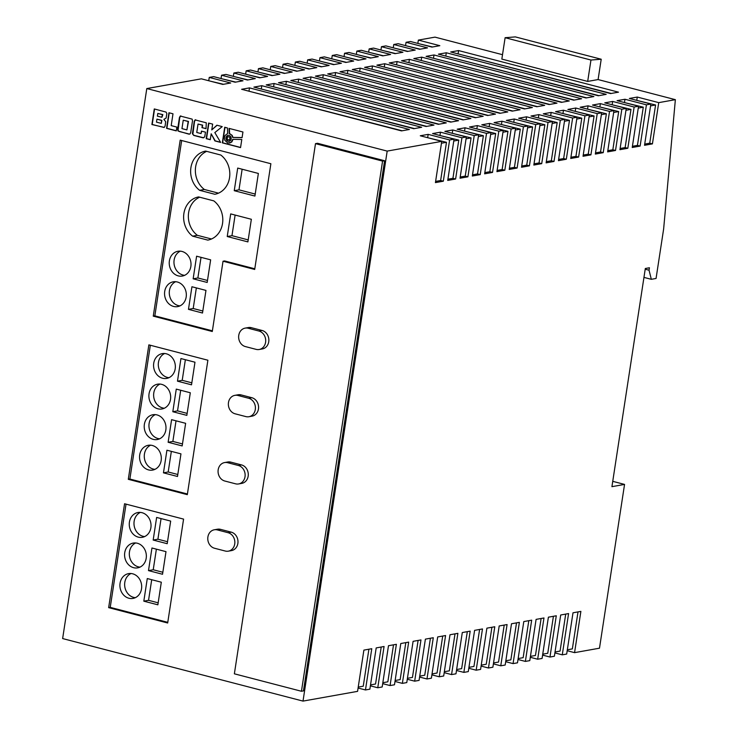<?xml version="1.0" encoding="UTF-8"?>
<svg xmlns="http://www.w3.org/2000/svg" width="738" height="738" viewBox="0 0 738 738"><rect width="100%" height="100%" fill="white"/><g stroke="black" fill="none" stroke-linecap="round" stroke-linejoin="round"><path stroke-width="1.11" d="M226.022 137.655A3.017 2.592 -100.1 0 0 231.16 138.993A3.017 2.592 -100.1 0 0 226.022 137.655M228.217 135.331A3.017 2.592 -100.1 0 0 229.278 141.262M139.703 454.894A12.583 10.83 -100.1 0 0 152.646 470.078A12.583 10.83 -100.1 0 0 161.161 460.475A12.583 10.83 -100.1 0 0 148.218 445.3A12.583 10.83 -100.1 0 0 139.703 454.894M150.644 445.18A12.583 10.83 -100.1 0 0 144.427 454.054A12.583 10.83 -100.1 0 0 154.952 469.35M144.371 424.341A12.583 10.83 -100.1 0 0 157.314 439.525A12.583 10.83 -100.1 0 0 165.838 429.922A12.583 10.83 -100.1 0 0 152.895 414.738A12.583 10.83 -100.1 0 0 144.371 424.341M155.312 414.627A12.583 10.83 -100.1 0 0 149.104 423.492A12.583 10.83 -100.1 0 0 159.629 438.796M149.048 393.788A12.583 10.83 -100.1 0 0 161.991 408.972A12.583 10.83 -100.1 0 0 170.515 399.369A12.583 10.83 -100.1 0 0 157.572 384.184A12.583 10.83 -100.1 0 0 149.048 393.788M159.989 384.074A12.583 10.83 -100.1 0 0 153.781 392.939A12.583 10.83 -100.1 0 0 164.306 408.234M153.725 363.225A12.583 10.83 -100.1 0 0 166.668 378.409A12.583 10.83 -100.1 0 0 175.192 368.815A12.583 10.83 -100.1 0 0 162.249 353.631A12.583 10.83 -100.1 0 0 153.725 363.225M164.666 353.511A12.583 10.83 -100.1 0 0 158.458 362.386A12.583 10.83 -100.1 0 0 168.984 377.681M129.418 522.117A12.583 10.83 -100.1 0 0 142.36 537.301A12.583 10.83 -100.1 0 0 150.875 527.698A12.583 10.83 -100.1 0 0 137.932 512.523A12.583 10.83 -100.1 0 0 129.418 522.117M140.358 512.403A12.583 10.83 -100.1 0 0 134.141 521.277A12.583 10.83 -100.1 0 0 144.666 536.572M124.74 552.67A12.583 10.83 -100.1 0 0 137.683 567.854A12.583 10.83 -100.1 0 0 146.198 558.26A12.583 10.83 -100.1 0 0 133.255 543.076A12.583 10.83 -100.1 0 0 124.74 552.67M135.681 542.965A12.583 10.83 -100.1 0 0 129.473 551.83A12.583 10.83 -100.1 0 0 139.989 567.125M120.063 583.232A12.583 10.83 -100.1 0 0 133.006 598.417A12.583 10.83 -100.1 0 0 141.521 588.813A12.583 10.83 -100.1 0 0 128.578 573.629A12.583 10.83 -100.1 0 0 120.063 583.232M131.004 573.518A12.583 10.83 -100.1 0 0 124.796 582.383A12.583 10.83 -100.1 0 0 135.312 597.679M229.536 177.701A21.716 18.69 -100.1 0 0 220.81 155.035L205.634 151.087A21.716 18.69 -100.1 0 0 205.607 151.096A21.716 18.69 -100.1 0 0 190.902 167.674A21.716 18.69 -100.1 0 0 199.629 190.321L214.813 194.269A21.716 18.69 -100.1 0 0 214.841 194.269A21.716 18.69 -100.1 0 0 229.536 177.701M222.525 223.54A21.716 18.69 -100.1 0 0 213.799 200.874L198.623 196.926A21.716 18.69 -100.1 0 0 198.587 196.926A21.716 18.69 -100.1 0 0 183.891 213.503A21.716 18.69 -100.1 0 0 192.618 236.16L207.793 240.108A21.716 18.69 -100.1 0 0 207.83 240.099A21.716 18.69 -100.1 0 0 222.525 223.54M164.712 291.427A12.583 10.83 -100.1 0 0 177.655 306.611A12.583 10.83 -100.1 0 0 186.179 297.008A12.583 10.83 -100.1 0 0 173.236 281.824A12.583 10.83 -100.1 0 0 164.712 291.427M175.653 281.713A12.583 10.83 -100.1 0 0 169.445 290.578A12.583 10.83 -100.1 0 0 179.971 305.873M169.389 260.865A12.583 10.83 -100.1 0 0 182.332 276.049A12.583 10.83 -100.1 0 0 190.856 266.455A12.583 10.83 -100.1 0 0 177.913 251.271A12.583 10.83 -100.1 0 0 169.389 260.865M180.33 251.151A12.583 10.83 -100.1 0 0 174.122 260.025A12.583 10.83 -100.1 0 0 184.648 275.32M238.761 335.32A9.437 8.127 -100.1 0 0 245.403 346.583L256.132 349.369A9.437 8.127 -100.1 0 0 259.195 349.498A9.437 8.127 -100.1 0 0 265.708 340.541A9.437 8.127 -100.1 0 0 258.937 331.039L248.208 328.244A9.437 8.127 -100.1 0 0 245.145 328.124A9.437 8.127 -100.1 0 0 238.761 335.32M207.895 536.987A9.437 8.127 -100.1 0 0 214.546 548.251L225.274 551.037A9.437 8.127 -100.1 0 0 228.337 551.166A9.437 8.127 -100.1 0 0 234.85 542.209A9.437 8.127 -100.1 0 0 228.079 532.707L217.35 529.912A9.437 8.127 -100.1 0 0 214.288 529.783A9.437 8.127 -100.1 0 0 207.895 536.987M218.18 469.765A9.437 8.127 -100.1 0 0 224.832 481.028L235.56 483.814A9.437 8.127 -100.1 0 0 238.623 483.944A9.437 8.127 -100.1 0 0 245.136 474.986A9.437 8.127 -100.1 0 0 238.365 465.484L227.636 462.689A9.437 8.127 -100.1 0 0 224.573 462.569A9.437 8.127 -100.1 0 0 218.18 469.765M228.476 402.542A9.437 8.127 -100.1 0 0 235.118 413.806L245.846 416.592A9.437 8.127 -100.1 0 0 248.909 416.721A9.437 8.127 -100.1 0 0 255.422 407.763A9.437 8.127 -100.1 0 0 248.651 398.262L237.922 395.467A9.437 8.127 -100.1 0 0 234.859 395.347A9.437 8.127 -100.1 0 0 228.476 402.542M172.996 113.809L168.947 112.748L166.567 128.347L176.299 130.875L176.88 127.102L171.188 125.617L172.996 113.809M231.843 135.423L232.701 137.462L242.082 137.628L242.94 132.001L229.075 128.394L229.241 133.56L232.156 135.368L233.014 137.406L242.092 137.572M166.115 118.08L166.843 113.523L166.059 112.084L154.279 108.938L151.899 124.528L164.279 127.406L165.118 125.949L165.672 121.669L163.873 119.371L166.115 118.08M190.708 132.609L192.498 120.894L192.148 119.132L180.275 116.041L179.445 117.499L177.655 129.215L177.996 130.977L188.799 134.132L189.887 134.048L190.708 132.609M201.963 127.619L206.031 128.68L206.289 122.812L195.072 119.888L194.242 121.346L192.406 133.753L193.743 135.414L202.922 137.803L204.694 136.945L205.496 132.167L201.428 131.115L201.05 133.578L196.751 132.462L198.033 124.058L202.332 125.174L201.963 127.619L206.05 128.55M210.275 139.713L211.179 133.79L214.887 140.912L220.625 142.406L214.823 132.582L222.221 126.613L216.889 125.22L211.769 129.906L212.655 124.122L208.605 123.071L206.225 138.661L210.275 139.713M225.016 135.515L227.636 133.541L227.452 127.969L224.712 127.259L222.322 142.849L240.551 147.591L241.796 139.482L232.765 139.325L231.197 142.296L227.876 143.061L224.85 140.349L224.37 137.886L225.016 135.515M270.874 163.735L180.192 140.137L153.264 316.141L212.286 331.5L223.033 261.215L254.693 269.453L270.874 163.735M108.652 607.642L167.674 623.001L183.577 519.109L124.556 503.75L108.652 607.642L110.23 607.365L167.775 622.328M128.292 479.313L187.314 494.663L207.885 360.218L148.864 344.867L128.292 479.313L129.87 479.027L187.415 493.999M228.337 551.166L231.492 550.603A9.437 8.127 -100.1 0 0 237.996 541.646A9.437 8.127 -100.1 0 0 231.234 532.144L220.505 529.349A9.437 8.127 -100.1 0 0 217.442 529.22L214.288 529.783M248.909 416.721L252.064 416.158A9.437 8.127 -100.1 0 0 258.577 407.201A9.437 8.127 -100.1 0 0 251.806 397.699L241.077 394.904A9.437 8.127 -100.1 0 0 238.014 394.784L234.859 395.347M387.182 151.096L146.797 88.56L62.638 638.564L303.014 701.1L357.579 691.358L363.889 650.113L371.777 648.702L365.467 689.956L369.876 689.163L376.195 647.918L384.074 646.506L377.764 687.761L382.183 686.977L388.492 645.722L396.38 644.311L390.061 685.565L394.479 684.781L400.789 643.527L408.677 642.115L402.367 683.37L406.776 682.585L413.096 641.331L420.974 639.929L414.664 681.174L419.083 680.39L425.392 639.136L433.28 637.733L426.97 678.978L431.379 678.194L437.689 636.94L445.577 635.538L439.267 676.783L443.686 675.999L449.995 634.745L457.883 633.342L451.564 674.587L455.983 673.803L462.292 632.549L470.18 631.147L463.87 672.392L468.279 671.608L474.599 630.353L482.477 628.951L476.167 670.196L480.586 669.412L486.895 628.158L494.783 626.756L488.464 668.001L492.883 667.217L499.192 625.962L507.08 624.56L500.77 665.805L505.189 665.021L511.499 623.767L519.377 622.365L513.067 663.61L517.486 662.825L523.795 621.571L531.683 620.169L525.373 661.414L529.783 660.63L536.102 619.376L543.98 617.974L537.67 659.219L542.089 658.434L548.399 617.18L556.286 615.778L549.967 657.032L554.386 656.239L560.695 614.994L568.583 613.582L562.273 654.837L566.683 654.043L573.002 612.798L580.88 611.387L574.57 652.641L599.487 648.195L624.551 484.414L611.931 486.665L645.316 268.494L649.422 267.765L649.043 270.209L651.331 279.315L656.064 278.466L663.637 228.964L675.362 99.667L658.73 102.637L637.272 97.056L629.385 98.458L650.851 104.04L646.433 104.833L624.966 99.252L617.088 100.654L638.545 106.235L634.136 107.028L612.669 101.438L604.782 102.85L626.248 108.431L621.83 109.224L600.372 103.634L592.485 105.045L613.951 110.626L609.533 111.42L588.066 105.829L580.188 107.241L601.645 112.822L597.226 113.615L575.769 108.025L567.882 109.436L589.348 115.017L584.93 115.811L563.472 110.22L555.585 111.632L577.042 117.213L572.633 118.006L551.166 112.416L543.279 113.827L564.745 119.408L560.327 120.202L538.869 114.611L530.982 116.023L552.448 121.604L548.03 122.388L526.563 116.807L518.685 118.218L540.142 123.799L535.733 124.584L514.266 119.002L506.379 120.414L527.845 125.995L523.426 126.779L501.969 121.198L494.082 122.609L515.548 128.191L511.13 128.975L489.663 123.394L481.785 124.805L503.242 130.386L498.823 131.17L477.366 125.589L469.479 127.001L490.945 132.582L486.526 133.366L465.069 127.785L457.182 129.196L478.639 134.777L474.23 135.561L452.763 129.98L444.876 131.382L466.342 136.973L461.923 137.757L440.466 132.176L432.579 133.578L454.045 139.168L449.626 139.952L428.16 134.371L420.282 135.774L441.739 141.364L387.182 151.096L303.014 701.1M384.59 160.736L317.515 143.283L315.495 143.642L234.37 673.812L301.445 691.266L303.456 690.906L384.59 160.736L382.57 161.096L315.495 143.642M238.623 483.944L241.778 483.381A9.437 8.127 -100.1 0 0 248.291 474.423A9.437 8.127 -100.1 0 0 241.52 464.922L230.791 462.126A9.437 8.127 -100.1 0 0 227.728 461.997L224.573 462.569M259.195 349.498L262.35 348.936A9.437 8.127 -100.1 0 0 268.863 339.978A9.437 8.127 -100.1 0 0 262.091 330.476L251.363 327.681A9.437 8.127 -100.1 0 0 248.3 327.561L245.145 328.124M650.851 104.04L644.532 145.294L652.42 143.882L658.73 102.637M638.545 106.235L632.235 147.489L640.123 146.078L646.433 104.833M626.248 108.431L619.938 149.685L627.817 148.273L634.136 107.028M613.951 110.626L607.632 151.88L615.52 150.469L621.83 109.224M601.645 112.822L595.335 154.076L603.223 152.665L609.533 111.42M589.348 115.017L583.038 156.272L590.917 154.86L597.226 113.615M577.042 117.213L570.732 158.467L578.62 157.056L584.93 115.811M564.745 119.408L558.435 160.663L566.314 159.251L572.633 118.006M552.448 121.604L546.129 162.858L554.017 161.447L560.327 120.202M540.142 123.799L533.832 165.054L541.72 163.642L548.03 122.388M527.845 125.995L521.535 167.249L529.414 165.838L535.733 124.584M515.548 128.191L509.229 169.436L517.117 168.033L523.426 126.779M503.242 130.386L496.932 171.631L504.82 170.229L511.13 128.975M490.945 132.582L484.635 173.827L492.514 172.424L498.823 131.17M478.639 134.777L472.329 176.022L480.217 174.62L486.526 133.366M466.342 136.973L460.032 178.218L467.91 176.816L474.23 135.561M454.045 139.168L447.726 180.413L455.614 179.011L461.923 137.757M441.739 141.364L435.429 182.609L443.317 181.207L449.626 139.952M208.743 80.746L209.251 77.416L230.708 82.997L222.83 84.409L201.363 78.828L146.797 88.56M221.04 78.551L221.548 75.221L243.014 80.802L235.127 82.213L213.66 76.632L209.251 77.416M233.337 76.355L233.845 73.025L255.311 78.606L247.424 80.018L225.966 74.437L221.548 75.221M245.643 74.16L246.151 70.83L267.608 76.411L259.73 77.822L238.263 72.241L233.845 73.025M257.94 71.964L258.448 68.634L279.914 74.215L272.027 75.627L250.569 70.045L246.151 70.83M270.237 69.769L270.754 66.438L292.211 72.02L284.324 73.431L262.866 67.85L258.448 68.634M282.543 67.573L283.051 64.243L304.517 69.833L296.63 71.235L275.163 65.654L270.754 66.438M294.84 65.378L295.348 62.047L316.814 67.638L308.927 69.04L287.469 63.459L283.051 64.243M307.146 63.182L307.654 59.852L329.111 65.442L321.233 66.844L299.766 61.263L295.348 62.047M319.443 60.986L319.951 57.656L341.417 63.247L333.53 64.649L312.063 59.068L307.654 59.852M331.74 58.791L332.257 55.461L353.714 61.051L345.827 62.453L324.369 56.872L319.951 57.656M344.046 56.595L344.554 53.265L366.011 58.855L358.133 60.258L336.666 54.677L332.257 55.461M356.343 54.4L356.851 51.07L378.317 56.66L370.43 58.062L348.973 52.481L344.554 53.265M368.64 52.204L369.157 48.883L390.614 54.464L382.727 55.867L361.269 50.285L356.851 51.07M380.946 50.009L381.454 46.688L402.92 52.269L395.033 53.671L373.566 48.09L369.157 48.883M393.243 47.813L393.751 44.492L415.217 50.073L407.33 51.475L385.873 45.894L381.454 46.688M405.549 45.618L406.057 42.297L427.514 47.878L419.636 49.28L398.169 43.699L393.751 44.492M417.846 43.422L418.354 40.101L439.82 45.682L431.933 47.094L410.466 41.503L406.057 42.297M502.513 54.695L434.986 37.131L418.354 40.101M444.331 671.728L449.35 670.833L455.014 633.85M432.034 673.923L437.053 673.028L442.708 636.045M456.637 669.532L461.656 668.637L467.311 631.654M481.241 665.141L486.25 664.246L491.914 627.263M493.537 662.955L498.556 662.051L504.211 625.068M468.934 667.337L473.953 666.442L479.608 629.459M407.431 678.314L412.45 677.419L418.114 640.436M419.738 676.119L424.747 675.224L430.411 638.241M370.531 684.901L375.55 684.006L381.205 647.023M395.134 680.51L400.153 679.615L405.808 642.632M382.828 682.705L387.847 681.811L393.511 644.827M567.337 649.781L572.356 648.886L578.011 611.903M518.141 658.564L523.15 657.669L528.814 620.676M505.834 660.759L510.853 659.864L516.517 622.872M542.734 654.172L547.753 653.278L553.417 616.285M530.438 656.368L535.456 655.473L541.111 618.481M555.041 651.977L560.059 651.082L565.714 614.09M574.57 652.641L567.199 650.722M562.273 654.837L554.893 652.918M549.967 657.032L542.596 655.104M537.67 659.219L530.29 657.3M525.373 661.414L517.993 659.495M513.067 663.61L505.696 661.691M500.77 665.805L493.39 663.886M488.464 668.001L481.093 666.082M476.167 670.196L468.796 668.277M463.87 672.392L456.49 670.473M451.564 674.587L444.193 672.669M439.267 676.783L431.887 674.864M426.97 678.978L419.59 677.06M414.664 681.174L407.293 679.255M402.367 683.37L394.987 681.451M390.061 685.565L382.69 683.646M377.764 687.761L370.393 685.842M365.467 689.956L358.087 688.037M358.234 687.096L363.253 686.202L368.908 649.219M438.409 54.169L598.306 95.765L606.193 94.363L446.296 52.767L438.409 54.169M426.112 56.365L586.009 97.96L593.887 96.558L433.999 54.963L426.112 56.365M389.212 62.951L549.1 104.547L556.987 103.145L397.099 61.54L389.212 62.951M401.509 60.756L561.406 102.351L569.293 100.949L409.396 59.344L401.509 60.756M413.815 58.56L573.703 100.156L581.59 98.754L421.693 57.149L413.815 58.56M450.715 51.974L610.603 93.569L618.49 92.167L458.593 50.571L450.715 51.974M278.503 82.711L438.4 124.307L446.287 122.895L286.39 81.3L278.503 82.711M266.206 84.907L426.103 126.502L433.981 125.091L274.093 83.495L266.206 84.907M253.909 87.093L413.797 128.698L421.684 127.287L261.787 85.691L253.909 87.093M315.412 76.125L475.3 117.72L483.187 116.309L323.29 74.713L315.412 76.125M303.106 78.32L463.003 119.916L470.89 118.504L310.993 76.909L303.106 78.32M290.809 80.516L450.697 122.111L458.584 120.7L298.696 79.104L290.809 80.516M352.312 69.538L512.2 111.134L520.087 109.731L360.19 68.127L352.312 69.538M364.609 67.343L524.506 108.938L532.384 107.536L372.496 65.931L364.609 67.343M376.906 65.147L536.803 106.742L544.69 105.34L384.793 63.736L376.906 65.147M340.006 71.734L499.903 113.329L507.79 111.927L347.893 70.322L340.006 71.734M327.709 73.929L487.606 115.525L495.484 114.122L335.596 72.518L327.709 73.929M241.603 89.289L401.5 130.894L409.387 129.482L249.49 87.887L241.603 89.289M675.362 99.667L598.094 79.566L601.212 59.234L590.963 60.036L505.115 37.703L501.84 59.086L587.688 81.42L598.094 79.566M624.551 484.414L612.743 481.342M601.212 59.234L515.364 36.9L505.115 37.703M590.963 60.036L587.688 81.42M643.96 277.396L651.331 279.315M645.206 269.213L649.043 270.209M223.466 84.289L210.819 81.281M443.317 181.207L440.632 180.506L446.472 142.314L427.053 137.545M427.699 137.425L428.16 134.371M441.462 143.209L446.472 142.314M402.145 130.774L248.383 91.06M249.02 90.94L249.49 87.887M440.632 180.506L435.614 181.4M235.763 82.093L223.125 79.086M309.573 68.929L296.925 65.922M334.166 64.538L321.528 61.531M321.869 66.734L309.222 63.726M358.769 60.147L346.122 57.14M346.473 62.343L333.825 59.335M284.969 73.32L272.322 70.313M272.673 75.516L260.025 72.499M297.266 71.125L284.628 68.117M248.069 79.907L235.422 76.89M260.366 77.711L247.719 74.695M395.669 53.56L383.031 50.553M371.076 57.951L358.428 54.944M383.373 55.756L370.725 52.749M407.976 51.365L395.328 48.357M432.569 46.974L419.931 43.966M420.273 49.169L407.625 46.162M529.414 165.838L526.738 165.137L532.578 126.945L513.159 122.176M513.796 122.056L514.266 119.002M527.559 127.84L532.578 126.945M517.117 168.033L514.432 167.332L520.281 129.141L500.853 124.371M501.499 124.252L501.969 121.198M515.262 130.036L520.281 129.141M541.72 163.642L539.035 162.941L544.875 124.75L525.456 119.98M526.102 119.86L526.563 116.807M539.865 125.644L544.875 124.75M566.314 159.251L563.638 158.55L569.478 120.359L550.059 115.589M550.705 115.479L551.166 112.416M564.459 121.253L569.478 120.359M578.62 157.056L575.935 156.364L581.784 118.163L562.356 113.394M563.002 113.283L563.472 110.22M576.765 119.058L581.784 118.163M554.017 161.447L551.332 160.746L557.181 122.554L537.762 117.785M538.399 117.665L538.869 114.611M552.162 123.449L557.181 122.554M492.514 172.424L489.829 171.723L495.678 133.532L476.259 128.763M476.896 128.643L477.366 125.589M490.659 134.427L495.678 133.532M504.82 170.229L502.135 169.528L507.975 131.336L488.556 126.567M489.202 126.447L489.663 123.394M502.965 132.231L507.975 131.336M455.614 179.011L452.929 178.31L458.778 140.119L439.359 135.349M439.996 135.229L440.466 132.176M453.759 141.013L458.778 140.119M480.217 174.62L477.532 173.919L483.381 135.727L463.953 130.958M464.599 130.838L465.069 127.785M478.362 136.622L483.381 135.727M467.91 176.816L465.235 176.114L471.075 137.923L451.656 133.154M452.302 133.034L452.763 129.98M466.056 138.818L471.075 137.923M652.42 143.882L649.735 143.19L655.584 104.99L636.165 100.22M636.802 100.11L637.272 97.056M650.565 105.885L655.584 104.99M603.223 152.665L600.538 151.973L606.378 113.772L586.959 109.003M587.605 108.892L588.066 105.829M601.369 114.667L606.378 113.772M590.917 154.86L588.232 154.168L594.081 115.967L574.662 111.198M575.299 111.087L575.769 108.025M589.062 116.862L594.081 115.967M627.817 148.273L625.141 147.582L630.981 109.381L611.562 104.612M612.199 104.501L612.669 101.438M625.962 110.276L630.981 109.381M615.52 150.469L612.835 149.777L618.684 111.576L599.256 106.807M599.902 106.696L600.372 103.634M613.665 112.471L618.684 111.576M640.123 146.078L637.438 145.386L643.278 107.185L623.859 102.416M624.505 102.305L624.966 99.252M638.269 108.08L643.278 107.185M488.242 115.414L334.48 75.691M335.126 75.571L335.596 72.518M500.548 113.218L346.786 73.496M347.423 73.376L347.893 70.322M537.448 106.632L383.686 66.909M384.323 66.798L384.793 63.736M525.142 108.827L371.389 69.104M372.026 68.994L372.496 65.931M512.845 111.023L359.083 71.3M359.729 71.189L360.19 68.127M451.342 122.001L297.58 82.278M298.226 82.158L298.696 79.104M463.639 119.805L309.886 80.082M310.523 79.962L310.993 76.909M475.945 117.61L322.183 77.887M322.829 77.767L323.29 74.713M414.442 128.578L260.68 88.864M261.326 88.745L261.787 85.691M426.739 126.382L272.986 86.669M273.623 86.549L274.093 83.495M439.045 124.196L285.283 84.473M285.92 84.353L286.39 81.3M611.249 93.458L457.486 53.736M458.132 53.625L458.593 50.571M574.349 100.045L420.586 60.322M421.232 60.212L421.693 57.149M562.042 102.241L408.289 62.518M408.926 62.407L409.396 59.344M549.745 104.436L395.983 64.713M396.629 64.603L397.099 61.54M586.645 97.85L432.883 58.127M433.529 58.016L433.999 54.963M598.952 95.654L445.189 55.931M445.826 55.82L446.296 52.767M637.438 145.386L632.42 146.281M612.835 149.777L607.817 150.672M625.141 147.582L620.123 148.476M588.232 154.168L583.223 155.063M600.538 151.973L595.52 152.867M649.735 143.19L644.717 144.085M465.235 176.114L460.217 177.009M477.532 173.919L472.514 174.814M452.929 178.31L447.911 179.205M502.135 169.528L497.117 170.423M489.829 171.723L484.82 172.618M551.332 160.746L546.314 161.64M575.935 156.364L570.917 157.259M563.638 158.55L558.62 159.454M539.035 162.941L534.017 163.836M514.432 167.332L509.414 168.227M526.738 165.137L521.72 166.032M301.445 691.266L382.57 161.096M150.34 345.246L129.87 479.027M166.917 450.217L163.458 472.837L177.498 476.48L180.958 453.87L166.917 450.217M168.135 442.274L182.166 445.927L185.635 423.317L171.594 419.664L168.135 442.274L172.867 441.435L182.48 443.935M176.271 389.111L172.812 411.721L186.843 415.374L190.303 392.764L176.271 389.111M180.939 358.557L177.48 381.168L191.52 384.821L194.98 362.21L180.939 358.557M126.032 504.137L110.23 607.365M147.277 578.555L143.818 601.166L157.858 604.819L161.318 582.208L147.277 578.555M148.495 570.612L162.535 574.265L165.995 551.655L151.954 548.002L148.495 570.612L153.227 569.764L162.84 572.264M156.631 517.439L153.172 540.05L167.212 543.703L170.672 521.093L156.631 517.439M223.033 261.215L224.61 260.938L254.794 268.789M181.668 140.524L154.842 315.864L212.387 330.827M154.842 315.864L153.264 316.141M237.71 168.07L234.25 190.69L254.905 196.059L258.365 173.448L237.71 168.07M247.894 241.898L251.354 219.278L230.699 213.909L227.23 236.52L247.894 241.898M207.184 282.46L210.644 259.841L196.603 256.197L193.144 278.807L207.184 282.46M188.467 309.36L202.507 313.013L205.967 290.403L191.935 286.75L188.467 309.36L193.199 308.512L202.812 311.012M196.354 287.903L193.199 308.512M199.666 197.194A21.716 18.69 -100.1 0 0 188.393 214.841A21.716 18.69 -100.1 0 0 197.35 235.311L211.483 238.992M197.35 235.311L192.618 236.16M201.031 257.341L197.876 277.958L207.489 280.458M197.876 277.958L193.144 278.807M206.686 151.364A21.716 18.69 -100.1 0 0 195.404 169.002A21.716 18.69 -100.1 0 0 204.361 189.482L218.494 193.153M204.361 189.482L199.629 190.321M235.118 215.062L231.963 235.671L248.199 239.896M231.963 235.671L227.23 236.52M242.138 169.223L238.983 189.841L234.25 190.69M238.983 189.841L255.21 194.066M161.059 518.593L157.904 539.21L153.172 540.05M157.904 539.21L167.517 541.71M156.382 549.146L153.227 569.764M151.705 579.708L148.55 600.317L143.818 601.166M148.55 600.317L158.163 602.826M185.367 359.701L182.212 380.319L177.48 381.168M182.212 380.319L191.825 382.819M180.69 390.264L177.535 410.872L172.812 411.721M177.535 410.872L187.148 413.381M176.022 420.817L172.867 441.435M171.345 451.37L168.19 471.988L163.458 472.837M168.19 471.988L177.803 474.488M233.07 139.325L231.833 141.927L229.656 143.08M225.007 127.333L222.645 142.794L240.579 147.462M208.9 123.145L206.539 138.606L210.293 139.583M217.083 125.276L211.769 129.906M211.179 133.79L215.201 140.857L220.533 142.249M198.033 124.058L202.655 125.119L202.277 127.563M201.723 131.189L201.05 133.578M195.625 119.768L194.555 121.29L192.839 134.288L194.057 135.358L203.762 137.803M180.838 115.921L179.768 117.443L178.052 130.432L179.269 131.512L189.62 134.132M186.898 129.897L188.494 121.429L183.245 120.202L181.954 128.615L186.898 129.897L188.181 121.493L183.245 120.202M229.61 140.054L230.357 137.176L227.572 136.595L227.138 139.408L229.61 140.054L230.044 137.231L227.572 136.595M154.574 109.012L152.213 124.473L164.03 127.471M162 117.194L162.84 114.611L157.803 113.44L157.388 116.134L161.64 117.241L162.526 114.667L157.803 113.44M161.299 123.384L161.899 120.386L156.936 119.132L156.474 122.13L161.299 123.384L161.585 120.442L156.936 119.132M229.398 128.477L229.555 133.504L232.156 135.368M169.242 112.831L166.88 128.283L176.327 130.746M237.922 395.467L241.077 394.904M248.651 398.262L251.806 397.699M227.636 462.689L230.791 462.126M238.365 465.484L241.52 464.922M217.35 529.912L220.505 529.349M228.079 532.707L231.234 532.144M248.208 328.244L251.363 327.681M258.937 331.039L262.091 330.476"/></g></svg>
